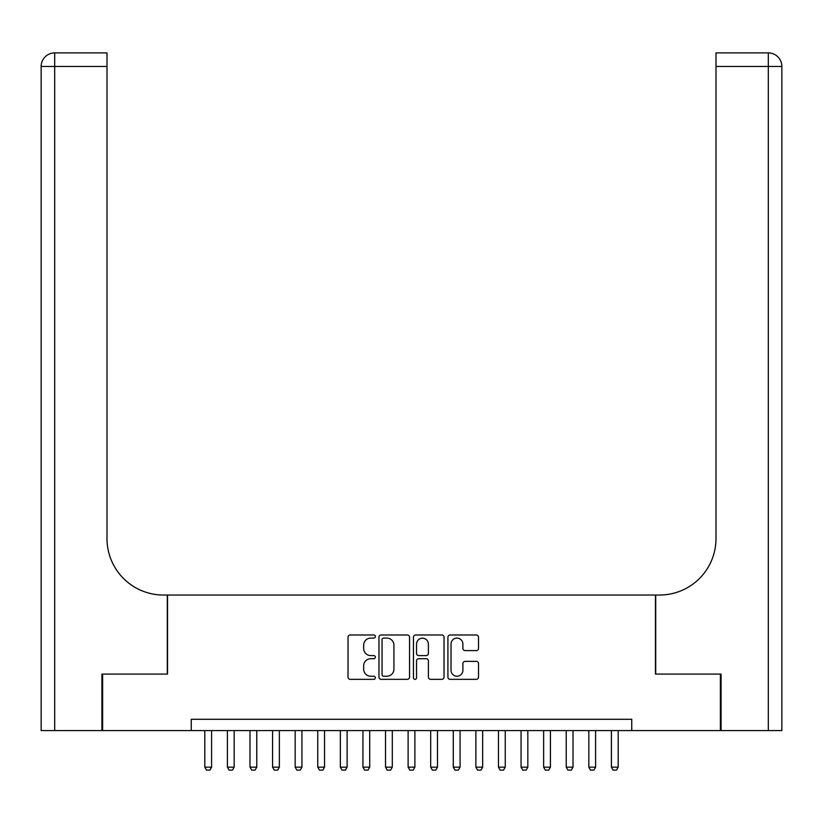 <?xml version="1.0" encoding="UTF-8"?>
<svg xmlns="http://www.w3.org/2000/svg" width="823" height="823" viewBox="0 0 823 823"><rect width="100%" height="100%" fill="white"/><g stroke="black" fill="none" stroke-linecap="round" stroke-linejoin="round"><path stroke-width="1.23" d="M375.36 636.539A1.553 1.553 0 0 0 373.807 634.986L350.248 634.986A2.222 2.222 0 0 0 348.026 637.197L348.026 677.113A2.222 2.222 0 0 0 350.248 679.335L373.807 679.335A1.553 1.553 0 0 0 375.36 677.782A1.553 1.553 0 0 0 373.807 676.228L370.762 676.228A7.098 7.098 0 0 1 363.663 669.13L363.663 665.807A7.098 7.098 0 0 1 370.762 658.709L373.807 658.709A1.553 1.553 0 0 0 375.36 657.155A1.553 1.553 0 0 0 373.807 655.602L370.762 655.602A7.098 7.098 0 0 1 363.663 648.514L363.663 645.181A7.098 7.098 0 0 1 370.762 638.092L373.807 638.092A1.553 1.553 0 0 0 375.36 636.539M476.301 650.612A2.222 2.222 0 0 0 478.513 648.401L478.513 637.197A2.222 2.222 0 0 0 476.301 634.986L450.14 634.986A2.222 2.222 0 0 0 447.918 637.197L447.918 677.113A2.222 2.222 0 0 0 450.14 679.335L476.301 679.335A2.222 2.222 0 0 0 478.513 677.113L478.513 663.585A2.222 2.222 0 0 0 476.301 661.373L465.098 661.373A2.222 2.222 0 0 0 462.886 663.585L462.886 670.292A5.936 5.936 0 0 1 456.95 676.228A5.936 5.936 0 0 1 451.025 670.292L451.025 644.018A5.936 5.936 0 0 1 456.95 638.092A5.936 5.936 0 0 1 462.886 644.018L462.886 648.401A2.222 2.222 0 0 0 465.098 650.612L476.301 650.612M191.255 730.577L102.597 730.577L102.597 674.099L167.532 674.099L167.532 595.039L655.468 595.039L655.468 674.099L720.403 674.099L720.403 730.577L631.745 730.577L631.745 719.281L191.255 719.281L191.255 730.577L631.745 730.577M409.556 637.197A2.222 2.222 0 0 0 407.344 634.986L381.183 634.986A2.222 2.222 0 0 0 378.961 637.197L378.961 677.113A2.222 2.222 0 0 0 381.183 679.335L407.344 679.335A2.222 2.222 0 0 0 409.556 677.113L409.556 637.197M415.656 634.986L441.817 634.986A2.222 2.222 0 0 1 444.039 637.197L444.039 677.113A2.222 2.222 0 0 1 441.817 679.335L430.624 679.335A2.222 2.222 0 0 1 428.402 677.113L428.402 660.931A2.222 2.222 0 0 0 426.191 658.709L418.763 658.709A2.222 2.222 0 0 0 416.541 660.931L416.541 677.782A1.553 1.553 0 0 1 414.987 679.335A1.553 1.553 0 0 1 413.444 677.782L413.444 637.197A2.222 2.222 0 0 1 415.656 634.986M383.621 638.092A1.553 1.553 0 0 0 382.067 639.646L382.067 674.675A1.553 1.553 0 0 0 383.621 676.228L386.831 676.228A7.098 7.098 0 0 0 393.929 669.13L393.929 645.181A7.098 7.098 0 0 0 386.831 638.092L383.621 638.092M428.402 644.131A5.936 5.936 0 0 0 422.477 638.195A5.936 5.936 0 0 0 416.541 644.131L416.541 653.39A2.222 2.222 0 0 0 418.763 655.602L426.191 655.602A2.222 2.222 0 0 0 428.402 653.39L428.402 644.131M204.814 730.577L204.814 767.17L211.583 767.17L211.583 730.577M211.583 767.17L209.896 770.102L206.501 770.102L204.814 767.17M101.918 674.099L167.306 674.099L167.306 595.039L163.468 595.039A56.468 56.468 0 0 1 107 538.561L107 66.447L54.699 66.447L54.699 730.577L101.918 730.577L101.918 674.099M54.699 730.577L41.15 730.577L41.15 66.447A13.549 13.549 0 0 1 54.699 52.898L107 52.898L107 66.447M107 52.898L54.699 52.898A13.549 13.549 0 0 0 41.15 66.447L54.699 66.447L54.699 52.898M163.468 595.039A56.468 56.468 0 0 1 107 538.561M721.082 674.099L655.694 674.099L655.694 595.039L659.532 595.039A56.468 56.468 0 0 0 716 538.561L716 52.898L768.301 52.898A13.549 13.549 0 0 1 781.85 66.447L781.85 730.577L721.082 730.577L721.082 674.099M659.532 595.039A56.468 56.468 0 0 0 716 538.561M768.301 730.577L768.301 66.447L781.85 66.447A13.549 13.549 0 0 0 768.301 52.898L768.301 66.447L716 66.447M227.395 730.577L227.395 767.17L234.174 767.17L234.174 730.577M234.174 767.17L232.477 770.102L229.092 770.102L227.395 767.17M249.986 730.577L249.986 767.17L256.766 767.17L256.766 730.577M256.766 767.17L255.068 770.102L251.684 770.102L249.986 767.17M272.578 730.577L272.578 767.17L279.357 767.17L279.357 730.577M279.357 767.17L277.66 770.102L274.275 770.102L272.578 767.17M295.169 730.577L295.169 767.17L301.938 767.17L301.938 730.577M301.938 767.17L300.251 770.102L296.856 770.102L295.169 767.17M317.75 730.577L317.75 767.17L324.529 767.17L324.529 730.577M324.529 767.17L322.842 770.102L319.447 770.102L317.75 767.17M340.341 730.577L340.341 767.17L347.121 767.17L347.121 730.577M347.121 767.17L345.423 770.102L342.039 770.102L340.341 767.17M362.933 730.577L362.933 767.17L369.712 767.17L369.712 730.577M369.712 767.17L368.015 770.102L364.63 770.102L362.933 767.17M385.524 730.577L385.524 767.17L392.304 767.17L392.304 730.577M392.304 767.17L390.606 770.102L387.221 770.102L385.524 767.17M408.115 730.577L408.115 767.17L414.885 767.17L414.885 730.577M414.885 767.17L413.197 770.102L409.803 770.102L408.115 767.17M430.696 730.577L430.696 767.17L437.476 767.17L437.476 730.577M437.476 767.17L435.779 770.102L432.394 770.102L430.696 767.17M453.288 730.577L453.288 767.17L460.067 767.17L460.067 730.577M460.067 767.17L458.37 770.102L454.985 770.102L453.288 767.17M475.879 730.577L475.879 767.17L482.659 767.17L482.659 730.577M482.659 767.17L480.961 770.102L477.577 770.102L475.879 767.17M498.471 730.577L498.471 767.17L505.25 767.17L505.25 730.577M505.25 767.17L503.553 770.102L500.158 770.102L498.471 767.17M521.062 730.577L521.062 767.17L527.831 767.17L527.831 730.577M527.831 767.17L526.144 770.102L522.749 770.102L521.062 767.17M543.643 730.577L543.643 767.17L550.422 767.17L550.422 730.577M550.422 767.17L548.725 770.102L545.34 770.102L543.643 767.17M566.234 730.577L566.234 767.17L573.014 767.17L573.014 730.577M573.014 767.17L571.316 770.102L567.932 770.102L566.234 767.17M588.826 730.577L588.826 767.17L595.605 767.17L595.605 730.577M595.605 767.17L593.908 770.102L590.523 770.102L588.826 767.17M611.417 730.577L611.417 767.17L618.186 767.17L618.186 730.577M618.186 767.17L616.499 770.102L613.104 770.102L611.417 767.17"/></g></svg>
